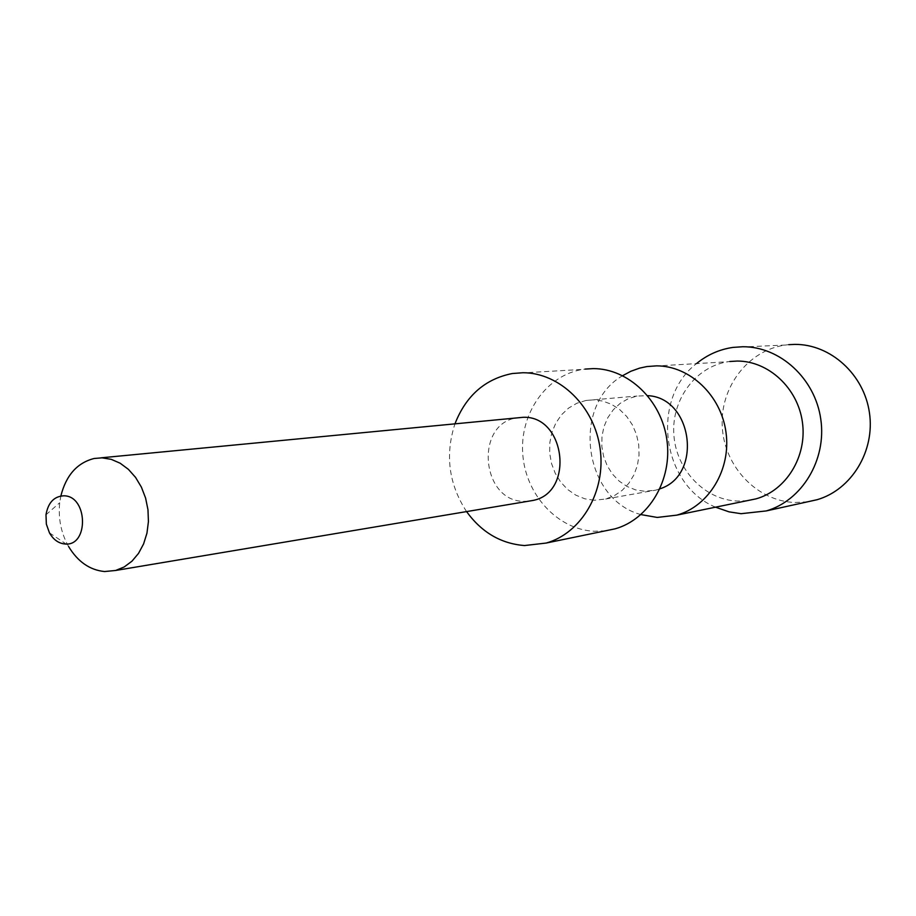 <?xml version="1.0" encoding="UTF-8"?>
<svg xmlns="http://www.w3.org/2000/svg" width="916" height="916" viewBox="0 0 916 916"><rect width="100%" height="100%" fill="white"/><g stroke="black" fill="none" stroke-linecap="round" stroke-linejoin="round"><path stroke-width="0.69" stroke-dasharray="4.58 3.44" d="M68.574 546.497L67.818 545.157C60.845 532.001 58.143 517.872 59.712 502.77L60.857 495.98M528.12 501.258L524.135 501.35C481.198 501.728 474.339 423.799 516.83 417.845M466.565 511.586C448.76 484.163 444.901 454.897 454.977 423.787M605.613 530.788L594.381 531.257C557.478 529.677 525.406 494.468 522.75 453.912C519.67 413.391 546.6 374.85 583.114 369.366L585.038 369.091M594.163 500.262L584.751 498.785L575.775 495.132L567.657 489.499L560.718 482.125L555.268 473.354L551.547 463.576L549.692 453.191L549.818 442.68L551.89 432.478L555.829 423.055L561.485 414.799L568.596 408.089L576.874 403.246L585.954 400.475L593.476 399.868L602.671 401.048L611.533 404.322L619.685 409.555L626.75 416.54L632.441 424.978L636.483 434.493L638.715 444.695L639.036 455.126L637.422 465.328L633.952 474.877L628.788 483.339L622.159 490.369L614.361 495.659L605.716 499.002L594.163 500.262M659.967 488.8L655.925 490.094L644.761 491.308L635.658 489.923L626.991 486.453L619.136 481.095L612.438 474.064L607.182 465.694L603.598 456.351L601.823 446.447L601.961 436.405L603.976 426.661L607.812 417.65L613.296 409.761L620.189 403.349L628.204 398.712L636.986 396.055L647.669 395.655M640.96 514.597C583.446 499.403 571.046 405.227 622.662 375.663M747.502 500.617L737.552 501.075C704.679 499.964 676.1 469.771 673.855 434.802C671.268 399.834 695.576 366.549 728.117 361.728L729.766 361.499M715.533 507.178C661.535 484.873 650.245 398.964 696.652 363.469M807.672 501.796L794.951 502.495C757.131 501.224 724.499 466.862 722.289 427.234C719.644 387.628 747.96 350.049 785.527 345.034L788.756 344.668M49.453 532.849L67.818 545.157M45.995 514.758L59.712 502.77M94.13 458.492L101.138 457.817M512.388 373.51L583.114 369.366M585.954 400.475L636.986 396.055M605.716 499.002L655.936 490.094M646.833 366.572L728.117 361.728M732.983 347.404L785.527 345.034"/><path stroke-width="1.37" d="M64.967 543.99C58.555 543.394 53.38 539.684 49.453 532.849L46.35 524.124L45.995 514.758C48.113 502.644 54.055 496.323 63.834 495.808C88.005 495.659 89.024 546.646 64.967 543.99M60.857 495.98C66.078 475.312 77.173 462.809 94.13 458.492L102.031 457.84L111.237 459.34L120.156 463.221L128.389 469.335L135.579 477.419L141.396 487.14L145.598 498.064L147.968 509.72L148.426 521.593L146.949 533.169L143.594 543.921L138.522 553.39L131.973 561.176L124.221 566.947L115.622 570.473L104.573 571.538C89.802 570.084 77.803 561.737 68.574 546.497M101.138 457.817L523.368 417.284C565.435 415.715 574.572 492.361 533.284 500.388L528.12 501.258M454.977 423.787C466.026 395.655 485.159 378.892 512.365 373.522L522.967 372.732C559.653 372.663 594.53 406.441 600.14 448.84C606.106 491.205 581.568 533.181 546.199 543.051L524.536 545.547C500.983 543.715 481.656 532.391 466.565 511.586M585.038 369.091L593.259 368.61C628.387 368.53 661.627 400.258 666.917 440.081C672.527 479.881 648.952 519.383 615.117 528.83L605.613 530.788M647.669 395.655C692.714 397.555 702.996 475.278 659.967 488.8M622.662 375.663L630.872 371.266L639.597 368.129L646.833 366.572L656.509 365.862C689.771 365.759 721.11 395.265 725.999 432.363C731.208 469.404 708.892 506.285 676.821 515.135L657.241 517.437L640.96 514.597M729.766 361.499L737.22 361.053C768.535 360.938 797.893 388.144 802.427 422.31C807.236 456.477 786.168 490.541 755.986 498.865L747.502 500.617M696.652 363.469C707.358 354.732 719.472 349.374 732.983 347.404L742.739 346.74C779.963 346.443 815.125 378.514 820.782 419.196C826.782 459.832 802.05 500.617 766.234 510.933L741.067 513.693L729.033 511.849L715.533 507.178M788.756 344.668L794.87 344.393C830.526 344.107 864.074 374.415 869.456 412.841C875.135 451.245 851.399 489.82 817.118 499.701L807.672 501.796M115.622 570.473L533.295 500.399M546.188 543.051L615.117 528.83M676.821 515.135L755.986 498.865M766.234 510.933L817.118 499.712"/></g></svg>
